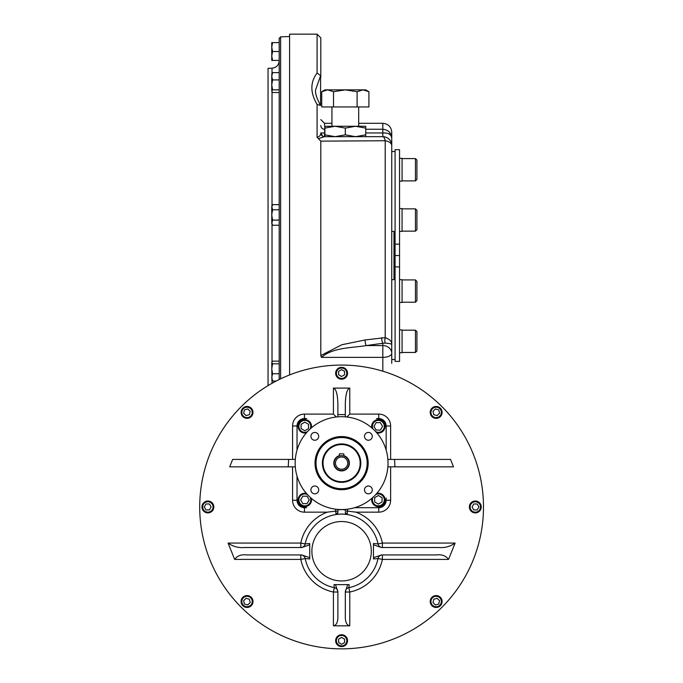 <?xml version="1.0" encoding="UTF-8"?>
<svg xmlns="http://www.w3.org/2000/svg" width="683" height="683" viewBox="0 0 683 683"><rect width="100%" height="100%" fill="white"/><g stroke="black" fill="none" stroke-linecap="round" stroke-linejoin="round"><path stroke-width="1.02" d="M373.02 497.309A5.942 5.942 0 0 0 376.615 505.574A5.942 5.942 0 0 0 384.247 500.793A5.942 5.942 0 0 0 375.778 494.552M374.651 501.937L374.651 497.651L378.365 495.508L382.087 497.651L382.087 501.937L378.365 504.088L374.651 501.937M371.868 498.334A6.685 6.685 0 0 0 378.365 506.59A6.685 6.685 0 0 0 385.058 499.896A6.685 6.685 0 0 0 376.803 493.399M380.405 430.077L376.12 430.077L373.977 426.354L376.12 422.64L380.405 422.64L382.557 426.354L380.405 430.077M376.803 432.86A6.685 6.685 0 0 0 385.058 426.354A6.685 6.685 0 0 0 378.365 419.669A6.685 6.685 0 0 0 371.868 427.925M375.778 431.707A5.942 5.942 0 0 0 384.042 428.113A5.942 5.942 0 0 0 379.261 420.48A5.942 5.942 0 0 0 373.02 428.941M308.545 424.314L308.545 428.608L304.823 430.751L301.109 428.608L301.109 424.314L304.823 422.171L308.545 424.314M311.328 427.925A6.685 6.685 0 0 0 304.823 419.669A6.685 6.685 0 0 0 298.138 426.354A6.685 6.685 0 0 0 306.394 432.86M310.176 428.941A5.942 5.942 0 0 0 306.582 420.677A5.942 5.942 0 0 0 298.949 425.466A5.942 5.942 0 0 0 307.418 431.707M302.782 496.182L307.077 496.182L309.22 499.896L307.077 503.61L302.782 503.61L300.64 499.896L302.782 496.182M306.394 493.399A6.685 6.685 0 0 0 298.138 499.896A6.685 6.685 0 0 0 304.823 506.59A6.685 6.685 0 0 0 311.328 498.334M307.418 494.552A5.942 5.942 0 0 0 299.154 498.146A5.942 5.942 0 0 0 303.935 505.779A5.942 5.942 0 0 0 310.176 497.309M432.962 411.388L435.395 408.963L438.708 409.851L439.596 413.164L437.171 415.588L433.85 414.701L432.962 411.388M440.356 408.203A5.942 5.942 0 0 0 431.007 409.433A5.942 5.942 0 0 0 434.61 418.15A5.942 5.942 0 0 0 440.356 408.203M439.826 408.724A5.199 5.199 0 0 0 431.127 411.064A5.199 5.199 0 0 0 437.496 417.424A5.199 5.199 0 0 0 439.826 408.724M473.78 503.986L477.212 503.986L478.928 506.957L477.212 509.928L473.78 509.928L472.064 506.957L473.78 503.986M481.259 506.957A5.942 5.942 0 0 0 472.346 501.809A5.942 5.942 0 0 0 472.346 512.105A5.942 5.942 0 0 0 481.259 506.957L481.259 506.957M480.516 506.957A5.199 5.199 0 0 0 472.713 502.457A5.199 5.199 0 0 0 472.713 511.465A5.199 5.199 0 0 0 480.516 506.957M437.171 598.325L439.596 600.75L438.708 604.071L435.395 604.959L432.962 602.526L433.85 599.213L437.171 598.325M440.356 605.719A5.942 5.942 0 0 0 434.61 595.772A5.942 5.942 0 0 0 431.007 604.481A5.942 5.942 0 0 0 440.356 605.719M439.826 605.189A5.199 5.199 0 0 0 437.496 596.49A5.199 5.199 0 0 0 431.127 602.858A5.199 5.199 0 0 0 439.826 605.189M250.234 602.526L247.801 604.959L244.488 604.071L243.6 600.75L246.025 598.325L249.338 599.213L250.234 602.526M242.841 605.719A5.942 5.942 0 0 0 252.983 601.51A5.942 5.942 0 0 0 244.77 596.02A5.942 5.942 0 0 0 242.841 605.719M243.37 605.189A5.199 5.199 0 0 0 252.07 602.858A5.199 5.199 0 0 0 245.701 596.49A5.199 5.199 0 0 0 243.37 605.189M209.416 509.928L205.984 509.928L204.268 506.957L205.984 503.986L209.416 503.986L211.124 506.957L209.416 509.928M201.937 506.957A5.942 5.942 0 0 0 207.88 512.899A5.942 5.942 0 0 0 213.822 506.957A5.942 5.942 0 0 0 207.88 501.015A5.942 5.942 0 0 0 201.937 506.957M202.68 506.957A5.199 5.199 0 0 0 210.475 511.465A5.199 5.199 0 0 0 210.475 502.457A5.199 5.199 0 0 0 202.68 506.957M246.025 415.588L243.6 413.164L244.488 409.851L247.801 408.963L250.234 411.388L249.338 414.701L246.025 415.588M242.841 408.203A5.942 5.942 0 0 0 244.77 417.894A5.942 5.942 0 0 0 252.983 412.404A5.942 5.942 0 0 0 242.841 408.203M243.37 408.724A5.199 5.199 0 0 0 245.701 417.424A5.199 5.199 0 0 0 252.07 411.064A5.199 5.199 0 0 0 243.37 408.724M344.574 639.143L344.574 642.575L341.594 644.291L338.623 642.575L338.623 639.143L341.594 637.427L344.574 639.143M341.594 646.622A5.942 5.942 0 0 0 347.545 640.68A5.942 5.942 0 0 0 341.594 634.738A5.942 5.942 0 0 0 335.652 640.68A5.942 5.942 0 0 0 341.594 646.622M341.594 645.879A5.199 5.199 0 0 0 346.102 638.076A5.199 5.199 0 0 0 337.095 638.076A5.199 5.199 0 0 0 341.594 645.879M338.623 374.771L338.623 371.339L341.594 369.623L344.574 371.339L344.574 374.771L341.594 376.487L338.623 374.771M341.594 367.3A5.942 5.942 0 0 0 335.652 373.242A5.942 5.942 0 0 0 341.594 379.185A5.942 5.942 0 0 0 347.545 373.242A5.942 5.942 0 0 0 341.594 367.3M341.594 368.043A5.199 5.199 0 0 0 337.095 375.838A5.199 5.199 0 0 0 346.102 375.838A5.199 5.199 0 0 0 341.594 368.043M367.616 463.125A26.022 26.022 0 0 1 328.591 485.664A26.022 26.022 0 0 1 328.591 440.595A26.022 26.022 0 0 1 367.616 463.125M368.171 463.125A26.577 26.577 0 0 1 328.31 486.142A26.577 26.577 0 0 1 328.31 440.117A26.577 26.577 0 0 1 368.171 463.125M360.248 463.125A18.646 18.646 0 0 1 332.271 479.278A18.646 18.646 0 0 1 332.271 446.981A18.646 18.646 0 0 1 360.248 463.125M360.803 463.125A19.201 19.201 0 0 1 331.998 479.756A19.201 19.201 0 0 1 331.998 446.494A19.201 19.201 0 0 1 360.803 463.125M386.168 428.215A9.656 9.656 0 0 0 376.512 418.559L378.741 418.559A7.428 7.428 0 0 1 386.168 425.987L386.168 450.131L386.168 425.987L390.625 425.987L390.625 459.411M297.028 498.044A9.656 9.656 0 0 0 306.684 507.7L304.456 507.7A7.428 7.428 0 0 1 297.028 500.272L297.028 476.128L297.028 500.272L292.572 500.272L292.572 466.839M297.028 428.215L297.028 425.987A7.428 7.428 0 0 1 304.456 418.559L306.684 418.559A9.656 9.656 0 0 0 297.028 428.215L297.028 450.131L297.028 425.987L292.572 425.987A11.884 11.884 0 0 1 304.456 414.094L333.424 414.094L336.326 416.997M376.512 507.7A9.656 9.656 0 0 0 386.168 498.044L386.168 500.272A7.428 7.428 0 0 1 378.741 507.7L354.597 507.7L378.741 507.7L378.741 512.156L355.877 512.156A41.603 41.603 0 0 1 382.386 543.062L378.015 543.941L373.464 543.497L373.464 557.695L381.447 554.946L436.181 554.946C441.722 554.22 445.845 555.706 448.552 559.403L455.117 543.062C450.225 546.554 444.727 548.039 438.614 547.518L381.396 547.518L373.464 544.778M310.91 489.916A3.902 3.902 0 0 0 316.758 493.297A3.902 3.902 0 0 0 316.758 486.544A3.902 3.902 0 0 0 310.91 489.916M314.812 432.441A3.902 3.902 0 0 0 310.91 436.335A3.902 3.902 0 0 0 314.812 440.236A3.902 3.902 0 0 0 318.705 436.335A3.902 3.902 0 0 0 314.812 432.441M372.286 436.335A3.902 3.902 0 0 0 368.385 432.441A3.902 3.902 0 0 0 364.491 436.335A3.902 3.902 0 0 0 368.385 440.236A3.902 3.902 0 0 0 372.286 436.335M368.385 493.818A3.902 3.902 0 0 0 372.286 489.916A3.902 3.902 0 0 0 368.385 486.023A3.902 3.902 0 0 0 364.491 489.916A3.902 3.902 0 0 0 368.385 493.818M295.167 463.125A46.427 46.427 0 0 0 364.816 503.337A46.427 46.427 0 0 0 364.816 422.922A46.427 46.427 0 0 0 295.167 463.125M337.88 511.115L337.88 512.31L335.993 514.512L335.729 511.115L337.88 511.115L337.88 509.928A2.228 2.228 0 0 0 337.854 509.561L345.342 509.561A2.228 2.228 0 0 0 345.316 509.928L345.316 511.115L347.468 511.115L347.203 514.512A2.228 2.228 0 0 1 346.05 513.966M347.545 509.176L347.468 511.115M337.88 512.31A2.228 2.228 0 0 1 337.24 513.881A2.228 2.228 0 0 0 337.88 512.31L337.88 509.8A41.603 41.603 0 0 1 345.316 509.8L345.316 511.115M335.993 514.512A2.228 2.228 0 0 0 337.146 513.966A2.228 2.228 0 0 1 335.993 514.512A37.147 37.147 0 0 1 347.203 514.512L345.316 512.31A2.228 2.228 0 0 0 345.957 513.881M335.729 511.115L327.319 512.156L304.456 512.156A11.884 11.884 0 0 1 292.572 500.272A11.884 11.884 0 0 0 304.456 512.156L304.456 507.7L306.684 507.7M345.316 416.843L345.316 403.986C345.581 394.356 347.066 389.062 349.773 388.098L333.424 388.098C336.13 389.062 337.615 394.356 337.88 403.986L337.88 416.843M346.87 416.997L349.773 414.094L378.741 414.094A11.884 11.884 0 0 1 390.625 425.987A11.884 11.884 0 0 0 378.741 414.094L378.741 418.559L376.512 418.559M455.117 543.062L382.386 543.062L382.386 547.518A4.457 4.457 0 0 1 378.015 543.941A37.147 37.147 0 0 0 305.181 543.941L300.81 543.062L300.81 547.518A4.457 4.457 0 0 0 305.181 543.941L309.732 543.497L309.732 544.778L301.801 547.518L244.582 547.518C238.452 548.039 232.954 546.554 228.079 543.062L234.645 559.403C237.36 555.697 241.483 554.212 247.015 554.946L301.749 554.946L309.732 557.695L309.732 558.967L305.181 558.532A37.147 37.147 0 0 0 334.303 587.653L333.424 592.024L337.88 592.024A4.457 4.457 0 0 0 334.303 587.653L334.03 584.639L335.473 584.639L337.88 591.785L337.88 618.021C337.615 622.751 336.13 625.346 333.424 625.824L349.773 625.824L349.773 592.024L348.893 587.653A4.457 4.457 0 0 0 345.316 592.024A4.457 4.457 0 0 1 348.893 587.653A4.457 4.457 0 0 0 345.316 592.024L349.773 592.024A41.603 41.603 0 0 0 382.386 559.403L382.386 554.946A4.457 4.457 0 0 0 378.015 558.532L373.464 558.967L373.464 557.695M334.303 587.653A37.147 37.147 0 0 1 305.181 558.532A4.457 4.457 0 0 0 300.81 554.946L300.81 559.403L305.181 558.532A4.457 4.457 0 0 0 300.81 554.946M347.545 511.115L355.877 512.156M349.773 625.824C347.066 625.346 345.581 622.751 345.316 618.021L345.316 591.785L347.724 584.639L349.167 584.639L348.893 587.653A37.147 37.147 0 0 0 378.015 558.532L382.386 559.403L448.552 559.403M335.473 584.639L349.167 584.639M309.732 544.778L309.732 557.695M288.243 466.839L229.71 466.839L232.655 459.411L288.627 459.411L288.243 466.839L295.321 466.839M453.486 466.839L450.532 459.411L394.569 459.411L394.953 466.839L453.486 466.839M341.594 648.85A141.893 141.893 0 0 1 199.795 502.073A141.893 141.893 0 0 1 351.369 365.405A141.893 141.893 0 0 1 482.727 521.599A141.893 141.893 0 0 1 341.594 648.85M387.876 459.411L394.569 459.411M394.953 466.839L387.876 466.839M295.321 459.411L288.627 459.411M345.316 414.581L337.88 414.581M292.572 459.411L292.572 425.987A11.884 11.884 0 0 1 304.456 414.094L304.456 418.559L306.684 418.559M386.168 498.044L386.168 500.272L390.625 500.272A11.884 11.884 0 0 1 378.741 512.156M335.097 126.27L355.527 126.27L345.316 128.097L335.097 126.27L324.886 128.097L324.886 126.27L335.097 126.27M331.938 126.27L331.938 106.949M368.905 91.693L363.006 89.866L365.738 89.866L368.905 91.693L368.905 106.949L321.719 106.949L321.719 91.693L327.618 89.866L324.886 89.866L321.719 91.693M333.517 106.949L333.517 91.693L345.316 89.866L363.006 89.866L357.107 91.693L357.107 106.949M333.517 91.693L327.618 89.866L345.316 89.866L357.107 91.693M365.738 126.27L355.527 126.27L365.738 128.097L365.738 126.27M324.886 136.668L324.886 134.841L335.097 136.668L345.316 134.841L355.527 136.668L365.738 134.841L365.738 136.668M324.886 134.841L324.886 128.097M365.738 134.841L365.738 128.097M345.316 134.841L345.316 128.097M415.443 231.136L416.929 229.65L416.929 210.338L415.443 208.853L402.065 208.853L415.443 208.853L415.443 231.136L402.065 231.136M415.443 302.21L416.929 300.725L416.929 281.405L415.443 279.919L402.065 279.919L415.443 279.919L415.443 302.21L402.065 302.21M415.443 352.462L416.929 350.977L416.929 331.665L415.443 330.179L402.065 330.179L415.443 330.179L415.443 352.462L402.065 352.462M415.443 158.593L415.443 180.884L416.929 179.398L416.929 160.078L415.443 158.593L402.065 158.593M415.443 180.884L402.065 180.884M279.193 363.817L272.56 363.817L271.766 362.485L272.56 361.153L279.193 361.153L279.193 379.526M272.56 363.817L271.766 368.786L272.56 373.755L279.193 373.755M276.205 381.037L272.56 381.037L271.766 377.4L272.56 373.755M272.56 381.037L271.766 379.705M271.766 362.485L271.945 380.32M271.766 222.667L271.766 214.949L272.56 209.801L271.766 206.035L272.56 204.652L271.766 207.231L271.766 214.949L272.56 220.097L271.766 223.862L272.56 225.245L271.766 222.667L272.56 225.245L279.193 225.245M272.56 204.652L279.193 204.652M272.56 209.801L279.193 209.801L279.193 372.995M271.766 73.969L272.56 72.637L279.193 72.637L279.193 209.801M272.56 220.097L279.193 220.097M272.56 51.515L271.766 55.972L271.766 42.602L272.56 42.602L271.766 47.059L272.56 51.515L279.193 51.515L279.193 59.131M272.56 60.437L271.766 60.437L271.766 55.972L272.56 60.437L279.193 60.437M272.56 42.602L279.193 42.602L279.193 43.908M271.945 73.346L271.766 76.274L272.56 79.911L271.766 84.888L272.56 89.857L279.193 89.857M272.56 89.857L271.766 91.189L272.56 92.521L279.193 92.521M271.766 91.189L271.766 76.274L272.56 72.637M272.56 79.911L279.193 79.911M268.052 385.613L268.052 68.343L272.022 68.198L272.022 73.226M279.193 303.722L279.193 288.499M279.193 72.637L279.193 38.333L280.628 36.848L289.592 36.532M391.743 363.339L391.743 132.212C391.214 126.799 388.243 123.828 382.83 123.299L382.83 129.241C388.379 129.89 391.35 132.861 391.743 138.154L391.743 145.581A8.913 8.913 0 0 0 382.83 136.668A8.913 8.913 0 0 1 391.743 145.581A8.913 5.029 0 0 0 385.195 140.741L320.797 141.142L320.797 355.536L321.403 357.388L382.83 357.388A8.913 4.098 0 0 0 391.743 353.29A8.913 7.718 0 0 0 382.83 345.572L366.233 345.572C351.48 348.04 332.962 347.34 321.403 357.388M289.592 374.941L289.592 34.15L317.083 34.15L317.083 73.055C310.142 82.173 310.142 92.623 317.083 104.405L317.083 137.266C319.704 136.446 320.933 135.038 320.797 133.031L322.649 136.165M318.491 138.598L324.502 136.668L382.83 136.668A8.913 2.817 -90 0 1 385.195 140.741L320.797 141.142L317.083 137.266M320.549 105.498L320.609 75.659L315.597 89.84C315.017 92.897 316.664 98.113 320.549 105.498L317.083 104.405M317.083 34.15L320.797 37.864L320.797 76.889M320.797 355.536L341.876 344.736L365.046 339.972L385.195 337.624C389.899 339.374 392.076 341.688 391.743 344.574C392.076 344.01 389.891 343.515 385.195 343.079L382.83 343.267L382.83 371.193M331.938 123.299L324.51 123.299L324.886 129.241M365.738 129.241L382.83 129.241L382.83 132.954C388.362 132.767 391.333 134.5 391.743 138.154L391.718 137.514M389.208 131.921L391.052 134.722L389.208 131.921M365.046 339.972A4.457 1.033 -97.9 0 0 366.233 345.572L382.83 343.267A4.457 1.033 -97.9 0 1 381.643 337.684M385.195 140.741L385.195 337.624A4.457 1.468 -83.4 0 0 385.195 343.079M320.609 75.659L317.083 73.055M324.51 129.241A3.714 3.714 0 0 1 320.797 125.527A3.714 3.714 0 0 0 324.51 129.241L324.886 132.954M324.51 136.668A3.714 3.714 0 0 1 320.797 132.954L324.51 132.954L324.51 136.668A3.714 3.714 90 0 1 320.797 133.031M391.743 279.671L393.971 279.671L393.971 231.383L391.743 231.383M402.065 208.588L399.546 208.588L402.065 208.588L402.065 231.4L399.546 231.4M402.065 279.663L399.546 279.663L402.065 279.663L402.065 302.467L399.546 302.467M399.546 329.915L402.065 329.915L402.065 352.727L399.546 352.727M402.065 158.336L399.546 158.336L402.065 158.336L402.065 181.14L399.546 181.14L402.065 181.14M395.081 266.916L395.081 361.392L399.546 361.392L399.546 266.916L395.081 266.916L395.081 149.671L399.546 149.671L399.546 244.147L395.081 244.147M399.546 266.916L399.546 255.527L395.081 255.527M399.546 255.527L399.546 244.147M341.594 455.698A7.428 7.428 0 0 0 335.165 466.839A7.428 7.428 0 0 0 348.031 466.839A7.428 7.428 0 0 0 341.594 455.698M341.594 444.556A18.569 18.569 0 0 0 325.518 472.414A18.569 18.569 0 0 0 357.679 472.414A18.569 18.569 0 0 0 341.594 444.556M341.594 457.004A6.13 6.13 0 0 0 336.292 466.19A6.13 6.13 0 0 0 346.904 466.19A6.13 6.13 0 0 0 341.594 457.004M343.831 456.039L343.831 453.879L339.366 453.879L339.366 456.039M367.172 463.125A25.57 25.57 0 0 1 328.813 485.28A25.57 25.57 0 0 1 328.813 440.979A25.57 25.57 0 0 1 367.172 463.125M335.652 511.115L335.652 509.176M333.424 388.098L333.424 414.094M349.773 388.098L349.773 414.094M333.424 625.824L333.424 592.024A41.603 41.603 0 0 1 300.81 559.403L234.645 559.403M228.079 543.062L300.81 543.062A41.603 41.603 0 0 1 327.319 512.156M382.386 554.946A4.457 4.457 0 0 0 378.015 558.532M390.625 466.839L390.625 500.272M341.594 521.522A29.719 29.719 0 0 1 367.334 566.096A29.719 29.719 0 0 1 315.862 566.096A29.719 29.719 0 0 1 341.594 521.522M272.022 91.923L272.022 205.583M272.022 224.314L272.022 361.742M272.022 380.44L272.022 383.291M280.628 378.834L280.628 36.848M365.738 132.954L382.83 132.954L382.83 136.668M339.366 455.655A7.803 7.803 0 0 0 335.251 467.659A7.803 7.803 0 0 0 347.946 467.659A7.803 7.803 0 0 0 343.831 455.655M358.686 126.27L358.686 106.949M272.022 68.198C276.402 67.643 278.792 65.167 279.193 60.778M358.686 123.299L382.83 123.299M391.743 138.154L391.504 136.113M324.51 123.299L320.797 119.585M391.743 359.531L395.081 359.531M391.743 151.524L395.081 151.524"/></g></svg>
